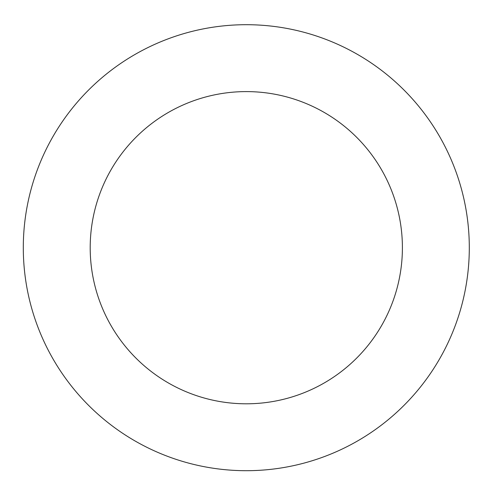 <?xml version="1.0" encoding="UTF-8"?>
<svg xmlns="http://www.w3.org/2000/svg" width="494" height="494" viewBox="0 0 494 494"><rect width="100%" height="100%" fill="white"/><g stroke="black" fill="none" stroke-linecap="round" stroke-linejoin="round"><path stroke-width="0.74" d="M402.4 247.704A156.098 156.098 0 0 0 168.25 112.515A156.098 156.098 0 0 0 168.25 382.887A156.098 156.098 0 0 0 402.4 247.704M469.3 247.704A223.004 223.004 0 0 0 134.8 54.575A223.004 223.004 0 0 0 134.8 440.827A223.004 223.004 0 0 0 469.3 247.704"/></g></svg>
